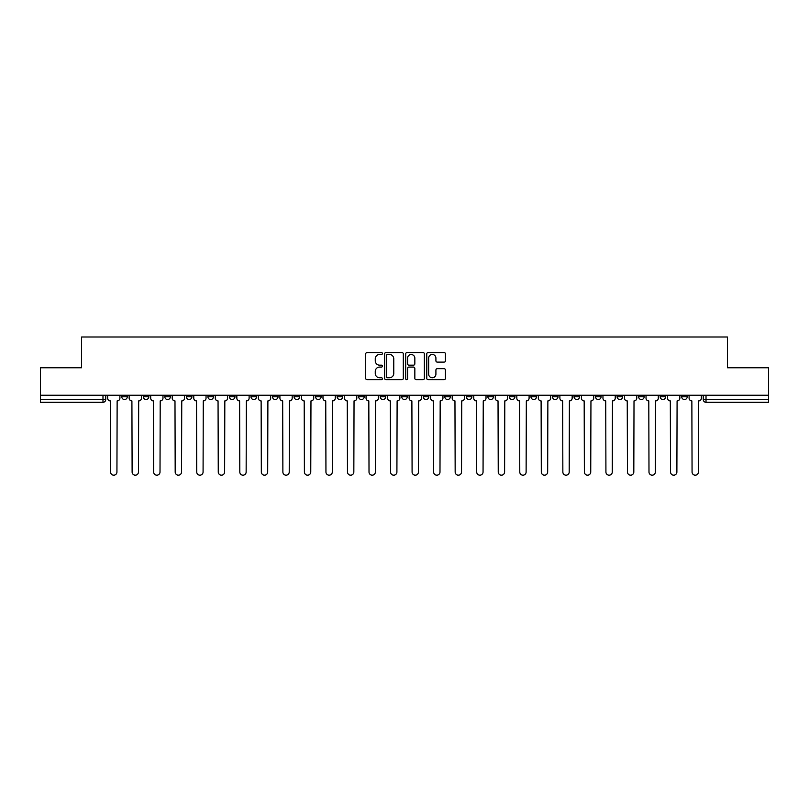 <?xml version="1.0" encoding="UTF-8"?>
<svg xmlns="http://www.w3.org/2000/svg" width="809" height="809" viewBox="0 0 809 809"><rect width="100%" height="100%" fill="white"/><g stroke="black" fill="none" stroke-linecap="round" stroke-linejoin="round"><path stroke-width="1.21" d="M382.414 353.523A0.951 0.951 0 0 0 381.464 352.572L367.064 352.572A1.355 1.355 0 0 0 365.708 353.927L365.708 378.319A1.355 1.355 0 0 0 367.064 379.674L381.464 379.674A0.951 0.951 0 0 0 382.414 378.723A0.951 0.951 0 0 0 381.464 377.773L379.603 377.773A4.338 4.338 0 0 1 375.265 373.434L375.265 371.402A4.338 4.338 0 0 1 379.603 367.074L381.464 367.074A0.951 0.951 0 0 0 382.414 366.123A0.951 0.951 0 0 0 381.464 365.172L379.603 365.172A4.338 4.338 0 0 1 375.265 360.834L375.265 358.802A4.338 4.338 0 0 1 379.603 354.463L381.464 354.463A0.951 0.951 0 0 0 382.414 353.523M681.714 395.247L681.714 396.764L687.235 396.764A2.761 2.761 0 0 1 684.475 399.535A2.761 2.761 0 0 1 681.714 396.764L681.714 395.247M552.496 395.247L552.496 396.764L558.018 396.764A2.761 2.761 0 0 1 555.257 399.535A2.761 2.761 0 0 1 552.496 396.764L552.496 395.247M530.957 395.247L530.957 396.764L536.478 396.764A2.761 2.761 0 0 1 533.718 399.535A2.761 2.761 0 0 1 530.957 396.764L530.957 395.247M509.417 395.247L509.417 396.764L514.949 396.764A2.761 2.761 0 0 1 512.178 399.535A2.761 2.761 0 0 1 509.417 396.764L509.417 395.247M466.348 395.247L466.348 396.764L471.869 396.764A2.761 2.761 0 0 1 469.109 399.535A2.761 2.761 0 0 1 466.348 396.764L466.348 395.247M423.279 396.764L423.279 395.247L423.279 396.764A2.761 2.761 0 0 0 426.04 399.535A2.761 2.761 0 0 1 423.279 396.764L428.8 396.764A2.761 2.761 0 0 1 426.04 399.535A2.761 2.761 0 0 0 428.8 396.764L428.8 395.247L428.8 396.764M401.739 396.764L401.739 395.247L401.739 396.764A2.761 2.761 0 0 0 404.5 399.535A2.761 2.761 0 0 1 401.739 396.764L407.261 396.764A2.761 2.761 0 0 1 404.5 399.535M380.2 396.764L380.2 395.247L380.2 396.764A2.761 2.761 0 0 0 382.96 399.535A2.761 2.761 0 0 1 380.2 396.764L385.721 396.764A2.761 2.761 0 0 1 382.96 399.535A2.761 2.761 0 0 0 385.721 396.764L385.721 395.247L385.721 396.764M358.67 395.247L358.67 396.764L364.192 396.764A2.761 2.761 0 0 1 361.431 399.535A2.761 2.761 0 0 1 358.67 396.764L358.67 395.247M337.131 395.247L337.131 396.764L342.652 396.764A2.761 2.761 0 0 1 339.891 399.535A2.761 2.761 0 0 1 337.131 396.764L337.131 395.247M315.591 395.247L315.591 396.764L321.112 396.764A2.761 2.761 0 0 1 318.352 399.535A2.761 2.761 0 0 1 315.591 396.764L315.591 395.247M294.051 396.764L294.051 395.247L294.051 396.764A2.761 2.761 0 0 0 296.822 399.535A2.761 2.761 0 0 1 294.051 396.764L299.583 396.764A2.761 2.761 0 0 1 296.822 399.535M250.982 396.764L250.982 395.247L250.982 396.764A2.761 2.761 0 0 0 253.743 399.535A2.761 2.761 0 0 1 250.982 396.764L256.504 396.764A2.761 2.761 0 0 1 253.743 399.535A2.761 2.761 0 0 0 256.504 396.764L256.504 395.247L256.504 396.764M229.443 396.764L229.443 395.247L229.443 396.764A2.761 2.761 0 0 0 232.203 399.535A2.761 2.761 0 0 1 229.443 396.764L234.964 396.764A2.761 2.761 0 0 1 232.203 399.535A2.761 2.761 0 0 0 234.964 396.764L234.964 395.247L234.964 396.764M207.913 396.764L207.913 395.247L207.913 396.764A2.761 2.761 0 0 0 210.674 399.535A2.761 2.761 0 0 1 207.913 396.764L213.434 396.764A2.761 2.761 0 0 1 210.674 399.535A2.761 2.761 0 0 0 213.434 396.764L213.434 395.247L213.434 396.764M186.373 396.764L186.373 395.247L186.373 396.764A2.761 2.761 0 0 0 189.134 399.535A2.761 2.761 0 0 1 186.373 396.764L191.895 396.764A2.761 2.761 0 0 1 189.134 399.535M164.834 396.764L164.834 395.247L164.834 396.764A2.761 2.761 0 0 0 167.594 399.535A2.761 2.761 0 0 1 164.834 396.764L170.355 396.764A2.761 2.761 0 0 1 167.594 399.535A2.761 2.761 0 0 0 170.355 396.764L170.355 395.247L170.355 396.764M143.304 396.764L143.304 395.247L143.304 396.764A2.761 2.761 0 0 0 146.065 399.535A2.761 2.761 0 0 1 143.304 396.764L148.826 396.764A2.761 2.761 0 0 1 146.065 399.535A2.761 2.761 0 0 0 148.826 396.764L148.826 395.247L148.826 396.764M444.101 362.119A1.355 1.355 0 0 0 445.456 360.763L445.456 353.927A1.355 1.355 0 0 0 444.101 352.572L428.113 352.572A1.355 1.355 0 0 0 426.758 353.927L426.758 378.319A1.355 1.355 0 0 0 428.113 379.674L444.101 379.674A1.355 1.355 0 0 0 445.456 378.319L445.456 370.047A1.355 1.355 0 0 0 444.101 368.692L437.264 368.692A1.355 1.355 0 0 0 435.909 370.047L435.909 374.152A3.62 3.62 0 0 1 432.279 377.773A3.62 3.62 0 0 1 428.659 374.152L428.659 358.094A3.62 3.62 0 0 1 432.279 354.463A3.62 3.62 0 0 1 435.909 358.094L435.909 360.763A1.355 1.355 0 0 0 437.264 362.119L444.101 362.119M40.45 395.247L40.45 367.782L81.588 367.782L81.588 336.989L727.412 336.989L727.412 367.782L768.55 367.782L768.55 395.247L40.45 395.247L40.45 399.535L105.746 399.535L105.746 395.247M403.317 353.927A1.355 1.355 0 0 0 401.962 352.572L385.974 352.572A1.355 1.355 0 0 0 384.619 353.927L384.619 378.319A1.355 1.355 0 0 0 385.974 379.674L401.962 379.674A1.355 1.355 0 0 0 403.317 378.319L403.317 353.927M407.038 352.572L423.026 352.572A1.355 1.355 0 0 1 424.381 353.927L424.381 378.319A1.355 1.355 0 0 1 423.026 379.674L416.19 379.674A1.355 1.355 0 0 1 414.835 378.319L414.835 368.429A1.355 1.355 0 0 0 413.48 367.074L408.939 367.074A1.355 1.355 0 0 0 407.584 368.429L407.584 378.723A0.951 0.951 0 0 1 406.634 379.674A0.951 0.951 0 0 1 405.683 378.723L405.683 353.927A1.355 1.355 0 0 1 407.038 352.572M703.254 395.247L703.254 399.535L768.55 399.535L768.55 402.295L706.014 402.295A2.761 2.761 0 0 1 703.254 399.535L703.254 395.247M768.55 395.247L768.55 399.535M105.746 399.535A2.761 2.761 0 0 1 102.986 402.295L40.45 402.295L40.45 399.535M687.235 395.247L687.235 396.764L687.235 395.247M665.696 395.247L665.696 396.764A2.761 2.761 0 0 1 662.935 399.535A2.761 2.761 0 0 1 660.174 396.764L665.696 396.764M660.174 395.247L660.174 396.764M644.166 395.247L644.166 396.764A2.761 2.761 0 0 1 641.406 399.535A2.761 2.761 0 0 1 638.645 396.764L644.166 396.764M638.645 395.247L638.645 396.764M622.627 395.247L622.627 396.764A2.761 2.761 0 0 1 619.866 399.535A2.761 2.761 0 0 1 617.105 396.764L622.627 396.764M617.105 395.247L617.105 396.764M601.087 395.247L601.087 396.764A2.761 2.761 0 0 1 598.326 399.535A2.761 2.761 0 0 1 595.566 396.764L601.087 396.764M595.566 395.247L595.566 396.764M579.557 395.247L579.557 396.764A2.761 2.761 0 0 1 576.797 399.535A2.761 2.761 0 0 1 574.036 396.764L579.557 396.764M574.036 395.247L574.036 396.764M558.018 395.247L558.018 396.764A2.761 2.761 0 0 1 555.257 399.535M536.478 395.247L536.478 396.764M514.949 396.764L514.949 395.247L514.949 396.764A2.761 2.761 0 0 1 512.178 399.535M493.409 395.247L493.409 396.764A2.761 2.761 0 0 1 490.648 399.535A2.761 2.761 0 0 1 487.888 396.764A2.761 2.761 0 0 0 490.648 399.535A2.761 2.761 0 0 0 493.409 396.764L487.888 396.764L487.888 395.247M471.869 396.764L471.869 395.247L471.869 396.764A2.761 2.761 0 0 1 469.109 399.535M450.33 395.247L450.33 396.764A2.761 2.761 0 0 1 447.569 399.535A2.761 2.761 0 0 1 444.808 396.764A2.761 2.761 0 0 0 447.569 399.535M444.808 395.247L444.808 396.764L450.33 396.764M407.261 395.247L407.261 396.764L407.261 395.247M364.192 396.764L364.192 395.247L364.192 396.764A2.761 2.761 0 0 1 361.431 399.535M342.652 396.764L342.652 395.247L342.652 396.764A2.761 2.761 0 0 1 339.891 399.535M321.112 396.764L321.112 395.247L321.112 396.764A2.761 2.761 0 0 1 318.352 399.535M299.583 395.247L299.583 396.764L299.583 395.247M278.043 396.764L278.043 395.247L278.043 396.764A2.761 2.761 0 0 1 275.282 399.535A2.761 2.761 0 0 1 272.522 396.764L278.043 396.764A2.761 2.761 0 0 1 275.282 399.535M272.522 395.247L272.522 396.764M191.895 395.247L191.895 396.764L191.895 395.247M127.286 395.247L127.286 396.764A2.761 2.761 0 0 1 124.525 399.535A2.761 2.761 0 0 1 121.765 396.764A2.761 2.761 0 0 0 124.525 399.535A2.761 2.761 0 0 0 127.286 396.764L127.286 395.247M121.765 395.247L121.765 396.764L127.286 396.764M387.46 354.463A0.951 0.951 0 0 0 386.51 355.414L386.51 376.822A0.951 0.951 0 0 0 387.46 377.773L389.422 377.773A4.338 4.338 0 0 0 393.761 373.434L393.761 358.802A4.338 4.338 0 0 0 389.422 354.463L387.46 354.463M414.835 358.165A3.62 3.62 0 0 0 411.205 354.534A3.62 3.62 0 0 0 407.584 358.165L407.584 363.817A1.355 1.355 0 0 0 408.939 365.172L413.48 365.172A1.355 1.355 0 0 0 414.835 363.817L414.835 358.165M107.617 398.149L107.617 395.247L107.617 398.149A2.761 2.761 48.4 0 0 110.378 400.91L110.58 472.011A3.175 3.175 48.4 0 0 113.756 475.186A3.175 3.175 48.4 0 0 116.931 472.011L117.143 400.91A2.761 2.761 48.4 0 0 119.904 398.149L119.904 395.247M110.378 400.91L110.58 472.011M116.931 472.011L117.143 400.91M129.147 398.149L129.147 395.247L129.147 398.149A2.761 2.761 48.4 0 0 131.907 400.91L132.12 472.011A3.175 3.175 48.4 0 0 135.295 475.186A3.175 3.175 48.4 0 0 138.47 472.011L138.673 400.91A2.761 2.761 48.4 0 0 141.433 398.149L141.433 395.247M150.686 398.149L150.686 395.247L150.686 398.149A2.761 2.761 48.4 0 0 153.447 400.91L153.659 472.011A3.175 3.175 48.4 0 0 156.835 475.186A3.175 3.175 48.4 0 0 160.01 472.011L160.212 400.91A2.761 2.761 48.4 0 0 162.973 398.149L162.973 395.247M131.907 400.91L132.12 472.011M138.47 472.011L138.673 400.91M153.447 400.91L153.659 472.011M160.01 472.011L160.212 400.91M172.226 398.149L172.226 395.247L172.226 398.149A2.761 2.761 48.4 0 0 174.987 400.91L175.189 472.011A3.175 3.175 48.4 0 0 178.364 475.186A3.175 3.175 48.4 0 0 181.54 472.011L181.752 400.91A2.761 2.761 48.4 0 0 184.513 398.149L184.513 395.247M193.755 398.149L193.755 395.247L193.755 398.149A2.761 2.761 48.4 0 0 196.516 400.91L196.729 472.011A3.175 3.175 48.4 0 0 199.904 475.186A3.175 3.175 48.4 0 0 203.079 472.011L203.281 400.91A2.761 2.761 48.4 0 0 206.042 398.149L206.042 395.247M215.295 398.149L215.295 395.247L215.295 398.149A2.761 2.761 48.4 0 0 218.056 400.91L218.268 472.011A3.175 3.175 48.4 0 0 221.444 475.186A3.175 3.175 48.4 0 0 224.619 472.011L224.821 400.91A2.761 2.761 48.4 0 0 227.582 398.149L227.582 395.247M174.987 400.91L175.189 472.011M181.54 472.011L181.752 400.91M196.516 400.91L196.729 472.011M203.079 472.011L203.281 400.91M218.056 400.91L218.268 472.011M224.619 472.011L224.821 400.91M236.835 398.149L236.835 395.247L236.835 398.149A2.761 2.761 48.4 0 0 239.595 400.91L239.798 472.011A3.175 3.175 48.4 0 0 242.973 475.186A3.175 3.175 48.4 0 0 246.148 472.011L246.361 400.91A2.761 2.761 48.4 0 0 249.121 398.149L249.121 395.247M239.595 400.91L239.798 472.011M246.148 472.011L246.361 400.91M258.364 398.149L258.364 395.247L258.364 398.149A2.761 2.761 48.4 0 0 261.135 400.91L261.337 472.011A3.175 3.175 48.4 0 0 264.513 475.186A3.175 3.175 48.4 0 0 267.688 472.011L267.89 400.91A2.761 2.761 48.4 0 0 270.661 398.149L270.661 395.247M261.135 400.91L261.337 472.011M267.688 472.011L267.89 400.91M279.904 398.149L279.904 395.247L279.904 398.149A2.761 2.761 48.4 0 0 282.665 400.91L282.877 472.011A3.175 3.175 48.4 0 0 286.052 475.186A3.175 3.175 48.4 0 0 289.228 472.011L289.43 400.91A2.761 2.761 48.4 0 0 292.191 398.149L292.191 395.247M282.665 400.91L282.877 472.011M289.228 472.011L289.43 400.91M301.444 398.149L301.444 395.247L301.444 398.149A2.761 2.761 48.4 0 0 304.204 400.91L304.406 472.011A3.175 3.175 48.4 0 0 307.582 475.186A3.175 3.175 48.4 0 0 310.757 472.011L310.969 400.91A2.761 2.761 48.4 0 0 313.73 398.149L313.73 395.247M304.204 400.91L304.406 472.011M310.757 472.011L310.969 400.91M322.983 398.149L322.983 395.247L322.983 398.149A2.761 2.761 48.4 0 0 325.744 400.91L325.946 472.011A3.175 3.175 48.4 0 0 329.121 475.186A3.175 3.175 48.4 0 0 332.297 472.011L332.509 400.91A2.761 2.761 48.4 0 0 335.27 398.149L335.27 395.247M325.744 400.91L325.946 472.011M332.297 472.011L332.509 400.91M344.513 398.149L344.513 395.247L344.513 398.149A2.761 2.761 48.4 0 0 347.273 400.91L347.486 472.011A3.175 3.175 48.4 0 0 350.661 475.186A3.175 3.175 48.4 0 0 353.836 472.011L354.039 400.91A2.761 2.761 48.4 0 0 356.799 398.149L356.799 395.247M347.273 400.91L347.486 472.011M353.836 472.011L354.039 400.91M366.052 398.149L366.052 395.247L366.052 398.149A2.761 2.761 48.4 0 0 368.813 400.91L369.015 472.011A3.175 3.175 48.4 0 0 372.191 475.186A3.175 3.175 48.4 0 0 375.366 472.011L375.578 400.91A2.761 2.761 48.4 0 0 378.339 398.149L378.339 395.247M368.813 400.91L369.015 472.011M375.366 472.011L375.578 400.91M387.592 398.149L387.592 395.247L387.592 398.149A2.761 2.761 48.4 0 0 390.353 400.91L390.555 472.011A3.175 3.175 48.4 0 0 393.73 475.186A3.175 3.175 48.4 0 0 396.906 472.011L397.118 400.91A2.761 2.761 48.4 0 0 399.879 398.149L399.879 395.247M390.353 400.91L390.555 472.011M396.906 472.011L397.118 400.91M409.121 398.149L409.121 395.247L409.121 398.149A2.761 2.761 48.4 0 0 411.882 400.91L412.094 472.011A3.175 3.175 48.4 0 0 415.27 475.186A3.175 3.175 48.4 0 0 418.445 472.011L418.647 400.91A2.761 2.761 48.4 0 0 421.408 398.149L421.408 395.247M411.882 400.91L412.094 472.011M418.445 472.011L418.647 400.91M430.661 398.149L430.661 395.247L430.661 398.149A2.761 2.761 48.4 0 0 433.422 400.91L433.634 472.011A3.175 3.175 48.4 0 0 436.809 475.186A3.175 3.175 48.4 0 0 439.985 472.011L440.187 400.91A2.761 2.761 48.4 0 0 442.948 398.149L442.948 395.247M433.422 400.91L433.634 472.011M439.985 472.011L440.187 400.91M452.201 398.149L452.201 395.247L452.201 398.149A2.761 2.761 48.4 0 0 454.961 400.91L455.164 472.011A3.175 3.175 48.4 0 0 458.339 475.186A3.175 3.175 48.4 0 0 461.514 472.011L461.727 400.91A2.761 2.761 48.4 0 0 464.487 398.149L464.487 395.247M454.961 400.91L455.164 472.011M461.514 472.011L461.727 400.91M473.73 398.149L473.73 395.247L473.73 398.149A2.761 2.761 48.4 0 0 476.491 400.91L476.703 472.011A3.175 3.175 48.4 0 0 479.879 475.186A3.175 3.175 48.4 0 0 483.054 472.011L483.256 400.91A2.761 2.761 48.4 0 0 486.017 398.149L486.017 395.247M476.491 400.91L476.703 472.011M483.054 472.011L483.256 400.91M495.27 398.149L495.27 395.247L495.27 398.149A2.761 2.761 48.4 0 0 498.031 400.91L498.243 472.011A3.175 3.175 48.4 0 0 501.418 475.186A3.175 3.175 48.4 0 0 504.594 472.011L504.796 400.91A2.761 2.761 48.4 0 0 507.556 398.149L507.556 395.247M498.031 400.91L498.243 472.011M504.594 472.011L504.796 400.91M516.809 398.149L516.809 395.247L516.809 398.149A2.761 2.761 48.4 0 0 519.57 400.91L519.772 472.011A3.175 3.175 48.4 0 0 522.948 475.186A3.175 3.175 48.4 0 0 526.123 472.011L526.335 400.91A2.761 2.761 48.4 0 0 529.096 398.149L529.096 395.247M519.57 400.91L519.772 472.011M526.123 472.011L526.335 400.91M538.339 398.149L538.339 395.247L538.339 398.149A2.761 2.761 48.4 0 0 541.11 400.91L541.312 472.011A3.175 3.175 48.4 0 0 544.487 475.186A3.175 3.175 48.4 0 0 547.663 472.011L547.865 400.91A2.761 2.761 48.4 0 0 550.636 398.149L550.636 395.247M541.11 400.91L541.312 472.011M547.663 472.011L547.865 400.91M559.879 398.149L559.879 395.247L559.879 398.149A2.761 2.761 48.4 0 0 562.639 400.91L562.852 472.011A3.175 3.175 48.4 0 0 566.027 475.186A3.175 3.175 48.4 0 0 569.202 472.011L569.405 400.91A2.761 2.761 48.4 0 0 572.165 398.149L572.165 395.247M562.639 400.91L562.852 472.011M569.202 472.011L569.405 400.91M581.418 398.149L581.418 395.247L581.418 398.149A2.761 2.761 48.4 0 0 584.179 400.91L584.381 472.011A3.175 3.175 48.4 0 0 587.556 475.186A3.175 3.175 48.4 0 0 590.732 472.011L590.944 400.91A2.761 2.761 48.4 0 0 593.705 398.149L593.705 395.247M584.179 400.91L584.381 472.011M590.732 472.011L590.944 400.91M602.958 398.149L602.958 395.247L602.958 398.149A2.761 2.761 48.4 0 0 605.719 400.91L605.921 472.011A3.175 3.175 48.4 0 0 609.096 475.186A3.175 3.175 48.4 0 0 612.271 472.011L612.484 400.91A2.761 2.761 48.4 0 0 615.245 398.149L615.245 395.247M605.719 400.91L605.921 472.011M612.271 472.011L612.484 400.91M624.487 398.149L624.487 395.247L624.487 398.149A2.761 2.761 48.4 0 0 627.248 400.91L627.46 472.011A3.175 3.175 48.4 0 0 630.636 475.186A3.175 3.175 48.4 0 0 633.811 472.011L634.013 400.91A2.761 2.761 48.4 0 0 636.774 398.149L636.774 395.247M627.248 400.91L627.46 472.011M633.811 472.011L634.013 400.91M646.027 398.149L646.027 395.247L646.027 398.149A2.761 2.761 48.4 0 0 648.788 400.91L648.99 472.011A3.175 3.175 48.4 0 0 652.165 475.186A3.175 3.175 48.4 0 0 655.341 472.011L655.553 400.91A2.761 2.761 48.4 0 0 658.314 398.149L658.314 395.247M648.788 400.91L648.99 472.011M655.341 472.011L655.553 400.91M667.567 398.149L667.567 395.247L667.567 398.149A2.761 2.761 48.4 0 0 670.327 400.91L670.53 472.011A3.175 3.175 48.4 0 0 673.705 475.186A3.175 3.175 48.4 0 0 676.88 472.011L677.093 400.91A2.761 2.761 48.4 0 0 679.853 398.149L679.853 395.247M670.327 400.91L670.53 472.011M676.88 472.011L677.093 400.91M689.096 398.149L689.096 395.247L689.096 398.149A2.761 2.761 48.4 0 0 691.857 400.91L692.069 472.011A3.175 3.175 48.4 0 0 695.244 475.186A3.175 3.175 48.4 0 0 698.42 472.011L698.622 400.91A2.761 2.761 48.4 0 0 701.383 398.149L701.383 395.247M691.857 400.91L692.069 472.011M698.42 472.011L698.622 400.91M102.986 395.247L102.986 402.295M706.014 395.247L706.014 402.295"/></g></svg>

